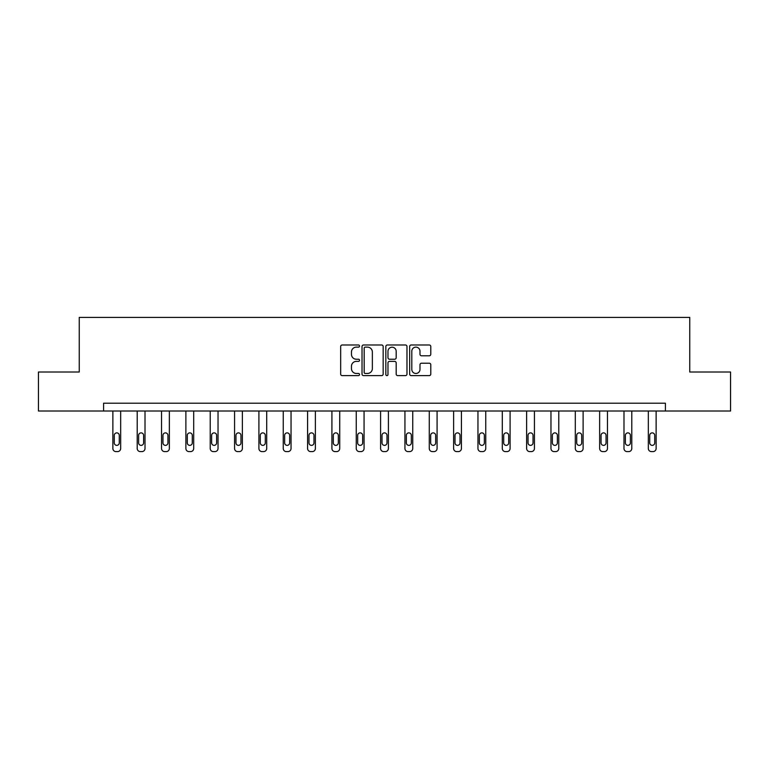 <?xml version="1.0" encoding="UTF-8"?>
<svg xmlns="http://www.w3.org/2000/svg" width="769" height="769" viewBox="0 0 769 769"><rect width="100%" height="100%" fill="white"/><g stroke="black" fill="none" stroke-linecap="round" stroke-linejoin="round"><path stroke-width="1.15" d="M359.536 346.06A1.077 1.077 0 0 0 358.469 344.983L342.195 344.983A1.528 1.528 0 0 0 340.667 346.521L340.667 374.08A1.528 1.528 0 0 0 342.195 375.618L358.469 375.618A1.077 1.077 0 0 0 359.536 374.541A1.077 1.077 0 0 0 358.469 373.474L356.364 373.474A4.902 4.902 0 0 1 351.462 368.572L351.462 366.275A4.902 4.902 0 0 1 356.364 361.372L358.469 361.372A1.077 1.077 0 0 0 359.536 360.305A1.077 1.077 0 0 0 358.469 359.229L356.364 359.229A4.902 4.902 0 0 1 351.462 354.326L351.462 352.029A4.902 4.902 0 0 1 356.364 347.127L358.469 347.127A1.077 1.077 0 0 0 359.536 346.06M429.256 355.787A1.528 1.528 0 0 0 430.784 354.249L430.784 346.521A1.528 1.528 0 0 0 429.256 344.983L411.184 344.983A1.528 1.528 0 0 0 409.656 346.521L409.656 374.08A1.528 1.528 0 0 0 411.184 375.618L429.256 375.618A1.528 1.528 0 0 0 430.784 374.08L430.784 364.746A1.528 1.528 0 0 0 429.256 363.208L421.518 363.208A1.528 1.528 0 0 0 419.989 364.746L419.989 369.38A4.095 4.095 0 0 1 415.894 373.474A4.095 4.095 0 0 1 411.8 369.38L411.8 351.231A4.095 4.095 0 0 1 415.894 347.127A4.095 4.095 0 0 1 419.989 351.231L419.989 354.249A1.528 1.528 0 0 0 421.518 355.787L429.256 355.787M103.584 411.011L38.45 411.011L38.45 372.004L79.245 372.004L79.245 317.395L689.755 317.395L689.755 372.004L730.55 372.004L730.55 411.011L665.416 411.011L665.416 403.206L103.584 403.206L103.584 411.011L665.416 411.011M383.164 346.521A1.528 1.528 0 0 0 381.626 344.983L363.554 344.983A1.528 1.528 0 0 0 362.026 346.521L362.026 374.08A1.528 1.528 0 0 0 363.554 375.618L381.626 375.618A1.528 1.528 0 0 0 383.164 374.08L383.164 346.521M387.374 344.983L405.446 344.983A1.528 1.528 0 0 1 406.974 346.521L406.974 374.08A1.528 1.528 0 0 1 405.446 375.618L397.708 375.618A1.528 1.528 0 0 1 396.179 374.08L396.179 362.901A1.528 1.528 0 0 0 394.641 361.372L389.518 361.372A1.528 1.528 0 0 0 387.98 362.901L387.98 374.541A1.077 1.077 0 0 1 386.913 375.618A1.077 1.077 0 0 1 385.836 374.541L385.836 346.521A1.528 1.528 0 0 1 387.374 344.983M365.246 347.127A1.077 1.077 0 0 0 364.17 348.203L364.17 372.398A1.077 1.077 0 0 0 365.246 373.474L367.467 373.474A4.902 4.902 0 0 0 372.359 368.572L372.359 352.029A4.902 4.902 0 0 0 367.467 347.127L365.246 347.127M396.179 351.308A4.095 4.095 0 0 0 392.084 347.204A4.095 4.095 0 0 0 387.98 351.308L387.98 357.7A1.528 1.528 0 0 0 389.518 359.229L394.641 359.229A1.528 1.528 0 0 0 396.179 357.7L396.179 351.308M120.675 411.011L120.675 448.481A3.124 3.124 149.4 0 1 117.551 451.605L115.994 451.605A3.124 3.124 149.4 0 1 112.87 448.481L112.87 411.011M119.272 442.867L119.272 435.379A2.499 2.499 149.4 0 0 116.773 432.88A2.499 2.499 149.4 0 0 114.273 435.379L114.273 442.867A2.499 2.499 149.4 0 0 116.773 445.366A2.499 2.499 149.4 0 0 119.272 442.867M145.014 411.011L145.014 448.481A3.124 3.124 149.4 0 1 141.89 451.605L140.333 451.605A3.124 3.124 149.4 0 1 137.209 448.481L137.209 411.011M143.611 442.867L143.611 435.379A2.499 2.499 149.4 0 0 141.112 432.88A2.499 2.499 149.4 0 0 138.612 435.379L138.612 442.867A2.499 2.499 149.4 0 0 141.112 445.366A2.499 2.499 149.4 0 0 143.611 442.867M169.353 411.011L169.353 448.481A3.124 3.124 149.4 0 1 166.229 451.605L164.672 451.605A3.124 3.124 149.4 0 1 161.548 448.481L161.548 411.011M167.95 442.867L167.95 435.379A2.499 2.499 149.4 0 0 165.45 432.88A2.499 2.499 149.4 0 0 162.951 435.379L162.951 442.867A2.499 2.499 149.4 0 0 165.45 445.366A2.499 2.499 149.4 0 0 167.95 442.867M193.692 411.011L193.692 448.481A3.124 3.124 149.4 0 1 190.568 451.605L189.011 451.605A3.124 3.124 149.4 0 1 185.887 448.481L185.887 411.011M192.288 442.867L192.288 435.379A2.499 2.499 149.4 0 0 189.789 432.88A2.499 2.499 149.4 0 0 187.29 435.379L187.29 442.867A2.499 2.499 149.4 0 0 189.789 445.366A2.499 2.499 149.4 0 0 192.288 442.867M218.031 411.011L218.031 448.481A3.124 3.124 149.4 0 1 214.907 451.605L213.349 451.605A3.124 3.124 149.4 0 1 210.225 448.481L210.225 411.011M216.627 442.867L216.627 435.379A2.499 2.499 149.4 0 0 214.128 432.88A2.499 2.499 149.4 0 0 211.629 435.379L211.629 442.867A2.499 2.499 149.4 0 0 214.128 445.366A2.499 2.499 149.4 0 0 216.627 442.867M242.37 411.011L242.37 448.481A3.124 3.124 149.4 0 1 239.246 451.605L237.688 451.605A3.124 3.124 149.4 0 1 234.564 448.481L234.564 411.011M240.966 442.867L240.966 435.379A2.499 2.499 149.4 0 0 238.467 432.88A2.499 2.499 149.4 0 0 235.968 435.379L235.968 442.867A2.499 2.499 149.4 0 0 238.467 445.366A2.499 2.499 149.4 0 0 240.966 442.867M266.708 411.011L266.708 448.481A3.124 3.124 149.4 0 1 263.584 451.605L262.027 451.605A3.124 3.124 149.4 0 1 258.903 448.481L258.903 411.011M265.305 442.867L265.305 435.379A2.499 2.499 149.4 0 0 262.806 432.88A2.499 2.499 149.4 0 0 260.307 435.379L260.307 442.867A2.499 2.499 149.4 0 0 262.806 445.366A2.499 2.499 149.4 0 0 265.305 442.867M291.047 411.011L291.047 448.481A3.124 3.124 149.4 0 1 287.923 451.605L286.366 451.605A3.124 3.124 149.4 0 1 283.242 448.481L283.242 411.011M289.644 442.867L289.644 435.379A2.499 2.499 149.4 0 0 287.145 432.88A2.499 2.499 149.4 0 0 284.645 435.379L284.645 442.867A2.499 2.499 149.4 0 0 287.145 445.366A2.499 2.499 149.4 0 0 289.644 442.867M315.386 411.011L315.386 448.481A3.124 3.124 149.4 0 1 312.262 451.605L310.705 451.605A3.124 3.124 149.4 0 1 307.581 448.481L307.581 411.011M313.983 442.867L313.983 435.379A2.499 2.499 149.4 0 0 311.483 432.88A2.499 2.499 149.4 0 0 308.984 435.379L308.984 442.867A2.499 2.499 149.4 0 0 311.483 445.366A2.499 2.499 149.4 0 0 313.983 442.867M339.725 411.011L339.725 448.481A3.124 3.124 149.4 0 1 336.601 451.605L335.044 451.605A3.124 3.124 149.4 0 1 331.92 448.481L331.92 411.011M338.322 442.867L338.322 435.379A2.499 2.499 149.4 0 0 335.822 432.88A2.499 2.499 149.4 0 0 333.323 435.379L333.323 442.867A2.499 2.499 149.4 0 0 335.822 445.366A2.499 2.499 149.4 0 0 338.322 442.867M364.064 411.011L364.064 448.481A3.124 3.124 149.4 0 1 360.94 451.605L359.383 451.605A3.124 3.124 149.4 0 1 356.258 448.481L356.258 411.011M362.66 442.867L362.66 435.379A2.499 2.499 149.4 0 0 360.161 432.88A2.499 2.499 149.4 0 0 357.662 435.379L357.662 442.867A2.499 2.499 149.4 0 0 360.161 445.366A2.499 2.499 149.4 0 0 362.66 442.867M388.403 411.011L388.403 448.481A3.124 3.124 149.4 0 1 385.279 451.605L383.721 451.605A3.124 3.124 149.4 0 1 380.597 448.481L380.597 411.011M386.999 442.867L386.999 435.379A2.499 2.499 149.4 0 0 384.5 432.88A2.499 2.499 149.4 0 0 382.001 435.379L382.001 442.867A2.499 2.499 149.4 0 0 384.5 445.366A2.499 2.499 149.4 0 0 386.999 442.867M412.742 411.011L412.742 448.481A3.124 3.124 149.4 0 1 409.617 451.605L408.06 451.605A3.124 3.124 149.4 0 1 404.936 448.481L404.936 411.011M411.338 442.867L411.338 435.379A2.499 2.499 149.4 0 0 408.839 432.88A2.499 2.499 149.4 0 0 406.34 435.379L406.34 442.867A2.499 2.499 149.4 0 0 408.839 445.366A2.499 2.499 149.4 0 0 411.338 442.867M437.08 411.011L437.08 448.481A3.124 3.124 149.4 0 1 433.956 451.605L432.399 451.605A3.124 3.124 149.4 0 1 429.275 448.481L429.275 411.011M435.677 442.867L435.677 435.379A2.499 2.499 149.4 0 0 433.178 432.88A2.499 2.499 149.4 0 0 430.678 435.379L430.678 442.867A2.499 2.499 149.4 0 0 433.178 445.366A2.499 2.499 149.4 0 0 435.677 442.867M461.419 411.011L461.419 448.481A3.124 3.124 149.4 0 1 458.295 451.605L456.738 451.605A3.124 3.124 149.4 0 1 453.614 448.481L453.614 411.011M460.016 442.867L460.016 435.379A2.499 2.499 149.4 0 0 457.517 432.88A2.499 2.499 149.4 0 0 455.017 435.379L455.017 442.867A2.499 2.499 149.4 0 0 457.517 445.366A2.499 2.499 149.4 0 0 460.016 442.867M485.758 411.011L485.758 448.481A3.124 3.124 149.4 0 1 482.634 451.605L481.077 451.605A3.124 3.124 149.4 0 1 477.953 448.481L477.953 411.011M484.355 442.867L484.355 435.379A2.499 2.499 149.4 0 0 481.855 432.88A2.499 2.499 149.4 0 0 479.356 435.379L479.356 442.867A2.499 2.499 149.4 0 0 481.855 445.366A2.499 2.499 149.4 0 0 484.355 442.867M510.097 411.011L510.097 448.481A3.124 3.124 149.4 0 1 506.973 451.605L505.416 451.605A3.124 3.124 149.4 0 1 502.292 448.481L502.292 411.011M508.694 442.867L508.694 435.379A2.499 2.499 149.4 0 0 506.194 432.88A2.499 2.499 149.4 0 0 503.695 435.379L503.695 442.867A2.499 2.499 149.4 0 0 506.194 445.366A2.499 2.499 149.4 0 0 508.694 442.867M534.436 411.011L534.436 448.481A3.124 3.124 149.4 0 1 531.312 451.605L529.754 451.605A3.124 3.124 149.4 0 1 526.63 448.481L526.63 411.011M533.032 442.867L533.032 435.379A2.499 2.499 149.4 0 0 530.533 432.88A2.499 2.499 149.4 0 0 528.034 435.379L528.034 442.867A2.499 2.499 149.4 0 0 530.533 445.366A2.499 2.499 149.4 0 0 533.032 442.867M558.775 411.011L558.775 448.481A3.124 3.124 149.4 0 1 555.651 451.605L554.093 451.605A3.124 3.124 149.4 0 1 550.969 448.481L550.969 411.011M557.371 442.867L557.371 435.379A2.499 2.499 149.4 0 0 554.872 432.88A2.499 2.499 149.4 0 0 552.373 435.379L552.373 442.867A2.499 2.499 149.4 0 0 554.872 445.366A2.499 2.499 149.4 0 0 557.371 442.867M583.113 411.011L583.113 448.481A3.124 3.124 149.4 0 1 579.989 451.605L578.432 451.605A3.124 3.124 149.4 0 1 575.308 448.481L575.308 411.011M581.71 442.867L581.71 435.379A2.499 2.499 149.4 0 0 579.211 432.88A2.499 2.499 149.4 0 0 576.712 435.379L576.712 442.867A2.499 2.499 149.4 0 0 579.211 445.366A2.499 2.499 149.4 0 0 581.71 442.867M607.452 411.011L607.452 448.481A3.124 3.124 149.4 0 1 604.328 451.605L602.771 451.605A3.124 3.124 149.4 0 1 599.647 448.481L599.647 411.011M606.049 442.867L606.049 435.379A2.499 2.499 149.4 0 0 603.55 432.88A2.499 2.499 149.4 0 0 601.05 435.379L601.05 442.867A2.499 2.499 149.4 0 0 603.55 445.366A2.499 2.499 149.4 0 0 606.049 442.867M631.791 411.011L631.791 448.481A3.124 3.124 149.4 0 1 628.667 451.605L627.11 451.605A3.124 3.124 149.4 0 1 623.986 448.481L623.986 411.011M630.388 442.867L630.388 435.379A2.499 2.499 149.4 0 0 627.889 432.88A2.499 2.499 149.4 0 0 625.389 435.379L625.389 442.867A2.499 2.499 149.4 0 0 627.889 445.366A2.499 2.499 149.4 0 0 630.388 442.867M656.13 411.011L656.13 448.481A3.124 3.124 149.4 0 1 653.006 451.605L651.449 451.605A3.124 3.124 149.4 0 1 648.325 448.481L648.325 411.011M654.727 442.867L654.727 435.379A2.499 2.499 149.4 0 0 652.227 432.88A2.499 2.499 149.4 0 0 649.728 435.379L649.728 442.867A2.499 2.499 149.4 0 0 652.227 445.366A2.499 2.499 149.4 0 0 654.727 442.867"/></g></svg>
